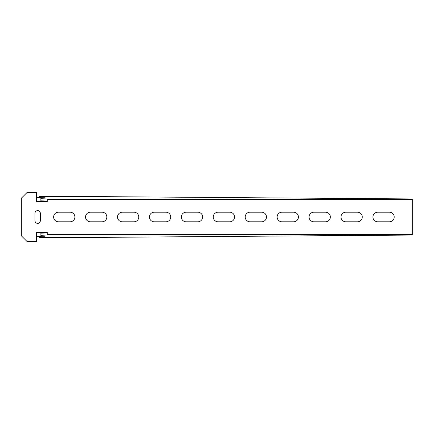 <?xml version="1.0" encoding="UTF-8"?>
<svg xmlns="http://www.w3.org/2000/svg" width="434" height="434" viewBox="0 0 434 434"><rect width="100%" height="100%" fill="white"/><g stroke="black" fill="none" stroke-linecap="round" stroke-linejoin="round"><path stroke-width="0.65" d="M47.241 201.566L36.602 201.566L36.602 192.522L27.022 192.522L21.7 197.844L21.7 236.156L27.022 241.478L36.602 241.478L36.602 232.434L47.241 232.434L47.241 234.561L412.3 234.561L412.3 199.439L47.241 199.439L47.241 201.566M35.002 220.727A2.658 2.658 0 0 0 37.666 223.385A2.658 2.658 0 0 0 40.324 220.727L40.324 213.273A2.658 2.658 0 0 0 37.666 210.615A2.658 2.658 0 0 0 35.002 213.273L35.002 220.727M90.348 212.21A4.79 4.79 0 0 0 85.558 217A4.79 4.79 0 0 0 90.348 221.79L102.055 221.79A4.79 4.79 0 0 0 106.845 217A4.79 4.79 0 0 0 102.055 212.21L90.348 212.21M58.416 212.21A4.79 4.79 0 0 0 53.632 217A4.79 4.79 0 0 0 58.416 221.79L70.124 221.79A4.79 4.79 0 0 0 74.914 217A4.79 4.79 0 0 0 70.124 212.21L58.416 212.21M122.279 212.21A4.79 4.79 0 0 0 117.489 217A4.79 4.79 0 0 0 122.279 221.79L133.987 221.79A4.79 4.79 0 0 0 138.772 217A4.79 4.79 0 0 0 133.987 212.21L122.279 212.21M154.206 212.21A4.79 4.79 0 0 0 149.415 217A4.79 4.79 0 0 0 154.206 221.79L165.913 221.79A4.79 4.79 0 0 0 170.703 217A4.79 4.79 0 0 0 165.913 212.21L154.206 212.21M186.137 212.21A4.79 4.79 0 0 0 181.347 217A4.79 4.79 0 0 0 186.137 221.79L197.844 221.79A4.79 4.79 0 0 0 202.629 217A4.79 4.79 0 0 0 197.844 212.21L186.137 212.21M218.063 212.21A4.79 4.79 0 0 0 213.273 217A4.79 4.79 0 0 0 218.063 221.79L229.77 221.79A4.79 4.79 0 0 0 234.561 217A4.79 4.79 0 0 0 229.77 212.21L218.063 212.21M249.995 212.21A4.79 4.79 0 0 0 245.205 217A4.79 4.79 0 0 0 249.995 221.79L261.702 221.79A4.79 4.79 0 0 0 266.492 217A4.79 4.79 0 0 0 261.702 212.21L249.995 212.21M281.921 212.21A4.79 4.79 0 0 0 277.131 217A4.79 4.79 0 0 0 281.921 221.79L293.628 221.79A4.79 4.79 0 0 0 298.418 217A4.79 4.79 0 0 0 293.628 212.21L281.921 212.21M313.853 212.21A4.79 4.79 0 0 0 309.062 217A4.79 4.79 0 0 0 313.853 221.79L325.56 221.79A4.79 4.79 0 0 0 330.35 217A4.79 4.79 0 0 0 325.56 212.21L313.853 212.21M345.779 212.21A4.79 4.79 0 0 0 340.994 217A4.79 4.79 0 0 0 345.779 221.79L357.486 221.79A4.79 4.79 0 0 0 362.276 217A4.79 4.79 0 0 0 357.486 212.21L345.779 212.21M377.71 212.21A4.79 4.79 0 0 0 372.92 217A4.79 4.79 0 0 0 377.71 221.79L389.417 221.79A4.79 4.79 0 0 0 394.208 217A4.79 4.79 0 0 0 389.417 212.21L377.71 212.21M36.602 236.139L40.856 236.139L40.856 235.304L47.241 235.022L47.241 234.561M40.856 235.304L40.856 233.177L47.241 232.895M36.602 234.013L40.856 234.013M41.181 236.546L41.181 237.029L45.114 236.785L36.602 236.563M412.3 234.561L412.3 235.06L97.796 237.393L39.261 237.393L39.261 236.53M41.181 237.029L39.261 237.11M36.602 197.861L40.856 197.861L40.856 198.696L47.241 198.978L47.241 199.439M412.3 199.439L412.3 198.94L97.796 196.607L39.261 196.607L39.261 196.89L41.181 196.971L41.181 197.454M39.261 197.47L39.261 196.89M41.181 196.971L45.114 197.215L36.602 197.437M36.602 199.987L40.856 199.987M40.856 198.696L40.856 200.823L47.241 201.105"/></g></svg>
